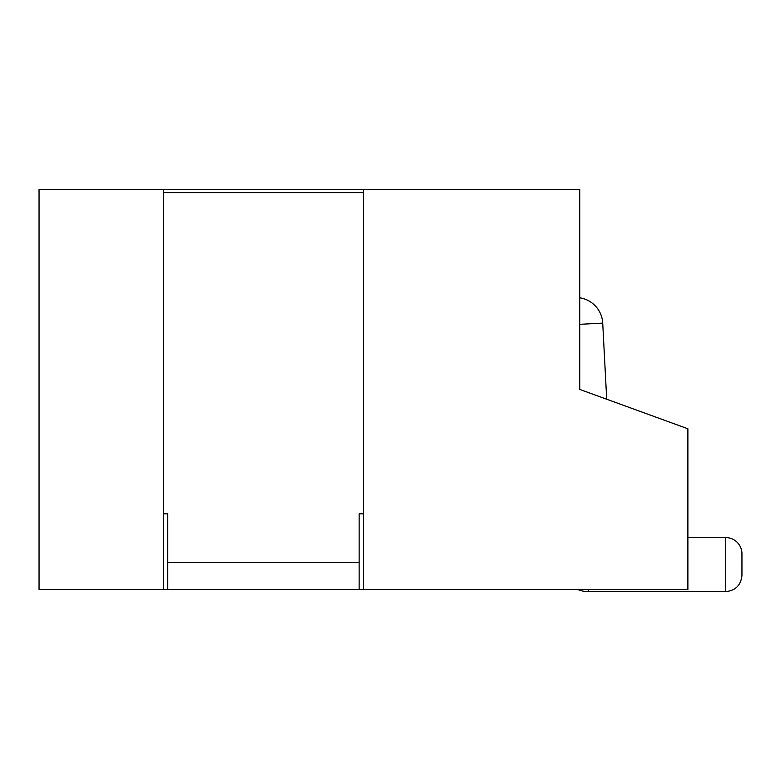 <?xml version="1.0" encoding="UTF-8"?>
<svg xmlns="http://www.w3.org/2000/svg" width="781" height="781" viewBox="0 0 781 781"><rect width="100%" height="100%" fill="white"/><g stroke="black" fill="none" stroke-linecap="round" stroke-linejoin="round"><path stroke-width="1.17" d="M363.468 189.363L363.468 589.479L687.885 589.479L687.885 428.779L579.746 389.416L579.746 189.363L39.05 189.363L39.05 589.479L167.739 589.479L167.739 562.437L359.143 562.437L359.143 589.479L167.739 589.479M363.468 589.479L359.143 589.479M579.746 265.062L579.746 297.805A27.032 27.032 0 0 1 602.717 323.119L579.746 324.32M359.143 562.437L359.143 513.781L363.468 513.781M163.405 513.781L167.739 513.781L167.739 562.437M163.405 189.363L163.405 589.479M363.468 192.604L163.405 192.604M606.7 399.228L602.717 323.119M588.298 589.479L588.298 591.637A27.032 27.032 0 0 1 577.706 589.479M725.725 537.572L725.725 591.637C735.517 590.612 740.925 585.203 741.95 575.421L741.95 553.788A16.225 16.225 180 0 0 725.725 537.572L687.885 537.572M725.725 591.637L588.298 591.637L725.725 591.637"/></g></svg>
